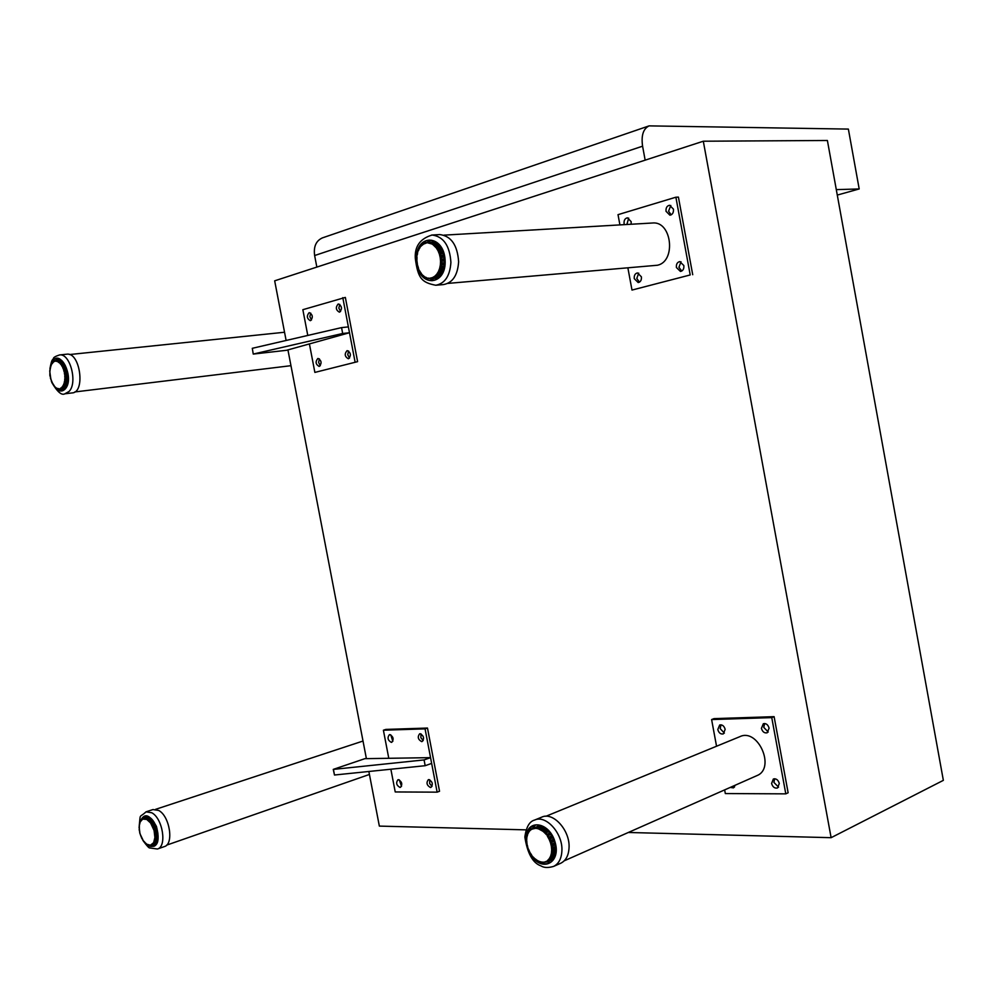 <?xml version="1.0" encoding="UTF-8"?>
<svg xmlns="http://www.w3.org/2000/svg" width="993" height="993" viewBox="0 0 993 993"><rect width="100%" height="100%" fill="white"/><g stroke="black" fill="none" stroke-linecap="round" stroke-linejoin="round"><path stroke-width="1.49" d="M628.296 832.482L831.116 837.682L703.305 141.217L274.676 280.82L286.121 340.462M287.933 349.896L366.392 758.64M368.862 771.487L379.351 826.102L526.054 829.863M703.305 141.217L827.392 140.485L943.35 780.349L831.116 837.682M140.894 820.677L144.432 816.32L149.062 817.078C157.961 821.608 161.511 844.422 153.642 846.346L148.503 845.341M148.168 845.105L147.436 844.882M146.008 811.84L151.743 812.758C162.778 818.356 167.196 846.632 157.428 849.015L164.354 846.595C174.135 844.211 169.741 816.023 158.694 810.462L152.959 809.556L146.008 811.84C138.697 818.791 140.708 811.802 139.082 827.678M139.243 825.133L139.728 822.849M139.442 824.24L140.336 821.31M140.658 820.764L140.025 822.638M140.907 820.417L141.403 819.647M141.763 819.337L140.894 820.764M142.086 819.213L142.93 818.493M142.049 819.374L148.553 816.792M143.004 818.455L143.762 818.22M145.152 818.431L146.182 818.406L145.76 819.014L149.459 817.313M150.117 817.798L146.728 819.424L150.762 818.319M151.532 819.064L148.391 820.566L148.813 819.957L149.757 821.062L152.214 819.808M153.009 820.801L149.98 822.204L150.477 821.645L151.321 822.986L153.679 821.77M154.424 822.974L151.457 824.289L152.003 823.793L152.723 825.32L155.045 824.116M155.69 825.493L152.723 826.697L153.332 826.288L153.878 827.939L156.211 826.747M156.745 828.249L153.741 829.354L154.399 829.031L154.759 830.719L157.13 829.565M157.515 831.104L154.958 831.575L155.392 833.251L154.672 833.276L157.763 832.444M157.974 833.959L155.417 834.405L155.653 836.081L154.92 835.994L158.086 835.237M158.123 836.665L155.516 837.124L155.541 838.713L154.834 838.551L158.086 837.844M157.974 839.097L155.268 839.606L155.069 841.046L154.387 840.81L157.813 840.103M157.589 841.133L153.977 841.965L154.685 842.138L153.63 842.685L154.2 843.045L157.353 841.915L153.754 842.97M157.08 842.647L153.034 843.566L153.716 843.814L152.823 844.373M156.683 843.504L151.408 845.192M151.358 845.217L156.596 843.64L151.817 845.304M150.886 845.552L149.844 845.415M149.72 845.279L148.205 845.068M149 845.415L147.994 844.758M147.237 844.621L144.904 842.672M145.152 842.995L144.221 842.027M143.501 841.096L144.643 842.039L143.364 840.748M157.428 849.015L149.732 847.948C149.111 848.245 146.989 845.962 143.364 841.083L142.657 839.892M143.364 841.071L142.011 838.427M142.049 838.8L141.329 837.422M141.726 837.62L140.894 835.808M139.802 832.184L139.541 830.198M139.318 830.595L139.169 829.056M139.33 829.391L139.38 824.972M139.082 827.79L139.492 823.818M424.073 759.918L333.412 769.389L334.492 775.012L333.263 769.389L364.89 758.664L430.552 757.647L424.073 759.918L425.178 765.702L431.657 763.406L430.552 757.647M334.492 775.012L425.178 765.702M420.151 733.715C423.812 735.776 424.483 738.382 422.162 741.51L421.653 741.61C417.991 739.524 417.333 736.918 419.654 733.802L420.151 733.715M421.032 733.889L420.871 737.675L423.204 740.604M398.466 779.666C401.979 781.727 402.661 784.271 400.502 787.312L399.943 787.412C396.43 785.339 395.76 782.794 397.932 779.766L398.466 779.666M399.31 779.865L401.52 786.344M428.902 779.592C432.538 781.665 433.233 784.259 430.999 787.375L430.403 787.474C426.779 785.389 426.084 782.794 428.331 779.691L428.902 779.592M429.708 779.766L429.646 783.539L432.029 786.419M389.839 734.609C393.389 736.657 394.035 739.214 391.788 742.28L391.316 742.367C387.779 740.306 387.133 737.749 389.38 734.696L389.839 734.609M390.758 734.82L392.831 741.349M427.486 728.055L425.066 728.862L383.397 730.215L385.818 729.421L427.486 728.055L439.539 791.26L437.131 792.153L395.226 791.955L390.87 769.227M383.397 730.215L388.784 758.292M425.066 728.862L437.131 792.153M419.22 247.965C421.69 243.024 425.078 240.405 429.398 240.083C438.583 241.299 443.648 248.66 444.591 262.177C443.846 273.162 439.75 279.331 432.327 280.659C427.772 280.771 423.887 278.288 420.672 273.212L419.989 271.759M419.828 271.672L419.443 270.878M418.127 250.745L419.12 248.362M436.188 285.214L443.424 284.581C452.597 282.931 457.661 275.334 458.629 261.804C457.475 245.172 451.219 236.086 439.862 234.571L439.353 234.596M441.029 260.836L440.991 259.607M435.753 242.019L429.808 242.391L431.012 242.714L430.403 243.359L436.759 242.751M434.797 244.961L438.769 244.712L434.251 245.06L435.865 245.991L435.083 246.475L439.614 245.755M426.853 242.602L428.405 242.218L427.884 242.9L431.856 243.98L432.377 243.297L431.856 243.98L432.836 244.563L433.531 243.993L432.836 244.563L436.275 247.902L436.994 247.331L437.888 248.635L437.044 249.02L441.326 248.411M440.557 247.108L436.275 247.902L438.037 250.757L438.819 250.286L439.527 251.812L438.633 252.073L442.779 251.589M442.146 250.062L438.037 250.757L439.365 254.047L440.209 253.674L440.693 255.375L439.775 255.499L443.846 255.151M443.399 253.463L439.365 254.047L440.209 257.634L441.103 257.386L441.339 259.161L440.408 259.148L444.454 258.937M444.231 257.162L440.209 257.634L440.544 261.333L441.463 261.221L441.451 263.008L440.532 262.86L444.579 262.785M444.591 260.998L440.544 261.333L440.346 265.007L441.277 265.032L441.004 266.745L440.11 266.459L444.219 266.496M444.442 264.796L440.346 265.007L439.626 268.47L440.544 268.644L440.023 270.195L439.191 269.811L443.399 269.935M443.834 268.383L439.626 268.47L438.422 271.586L439.303 271.883L438.558 273.224L437.789 272.74L442.208 272.938M442.804 271.61L438.422 271.586L436.771 274.217L437.603 274.614L436.684 275.682L435.989 275.123L440.805 275.359M441.475 274.304L436.771 274.217L434.773 276.24L435.53 276.737L434.475 277.481L433.867 276.873L439.415 277.072M440.036 276.364L434.773 276.24L432.501 277.568L433.184 278.127L431.645 278.313M438.819 277.668L432.501 277.568L430.056 278.164L430.652 278.76L429.063 278.487M438.472 277.99L431.434 278.065M437.243 278.102L430.652 278.76L426.506 277.866M427.846 278.549L424.085 276.488M425.165 277.457L421.901 274.428M422.757 275.632L419.12 270.667M419.307 270.828L418.5 268.557M418.984 270.282L417.718 267.303M418.438 267.862L417.482 264.97M417.296 265.627L416.824 263.654M417.42 264.275L416.986 261.196M416.613 261.904L416.501 259.868M416.923 260.501L417.01 257.41M416.477 258.106L416.712 256.095M416.961 256.715L416.489 261.755M416.911 254.419L416.65 256.529L417.581 253.774M417.519 253.078L417.991 250.869M417.705 251.105L417.283 252.992L417.904 250.968M418.624 249.826L419.927 247.766M420.188 247.046L419.902 247.803M421.926 245.345L420.176 247.009L420.908 245.792M422.112 244.861L423.105 243.819M423.39 243.633L423.055 244.303L423.39 243.633M424.371 243.359L425.674 242.577M425.823 242.54L425.401 243.223L425.823 242.54M435.17 242.044L426.705 242.689M417.817 251.428L420.176 247.009L423.055 244.303L428.405 242.218L435.095 242.056M433.606 241.87L435.269 242.044M52.803 362.259L57.234 359.019C65.724 357.418 72.03 381.486 64.942 388.474L61.541 390.386L56.539 388.275M55.968 387.692L55.025 386.91L55.906 387.692M65.029 393.787L72.166 392.918C85.634 392.508 80.148 352.019 66.866 354.191L66.705 354.203M51.897 382.417L51.288 381.027M50.047 368.391L50.395 367.013M50.37 367.398L50.854 365.821M52.095 363.301L51.251 364.729M51.487 363.972L52.108 363.835M53.337 361.973L52.579 362.606M53.287 362.16L52.095 363.835M54.776 361.204L53.361 362.097L54.032 361.34M54.342 361.191L53.274 362.271M56.378 361.018L54.714 361.303M58.066 361.415L56.328 361.328L56.7 360.769L57.457 360.931L56.973 361.464L61.467 360.509M63.043 362.06L59.952 362.395L60.672 363.09L60.076 363.525L59.952 362.395L59.468 362.917L57.904 361.837L62.41 361.378M64.272 363.748L61.467 364.046L62.112 364.99L61.479 365.337L61.467 364.046L60.921 364.53L60.076 363.525L63.614 362.78M64.21 363.649L61.032 364.083M65.451 365.896L62.82 366.181L63.366 367.323L62.696 367.571L62.82 366.181L62.224 366.603L61.479 365.337L64.83 364.692M66.481 368.428L63.949 368.713L64.371 369.979L63.664 370.141L63.949 368.713L63.304 369.048L62.696 367.571L65.96 367.038M67.288 371.221L64.793 371.506L65.091 372.859L64.359 372.909L64.793 371.506L64.111 371.754L63.664 370.141L66.891 369.706M67.809 374.175L65.339 374.448L65.476 375.838L64.744 375.776L65.339 374.448L64.619 374.597L64.359 372.909L67.574 372.586M68.033 377.129L65.538 377.414L65.513 378.767L64.793 378.606L65.538 377.414L64.806 377.452L64.744 375.776L67.958 375.553M67.958 379.971L64.508 381.262L65.401 380.269L64.669 380.195L64.793 378.606L68.033 378.47M67.586 382.566L63.912 383.658L64.917 382.876L64.197 382.715L64.508 381.262L67.822 381.213M66.978 384.8L63.018 385.656L64.123 385.135L63.415 384.887L63.912 383.658L67.325 383.658M66.233 386.575L62.46 387.618L61.876 387.183L63.043 386.947L62.373 386.612L63.018 385.656L66.643 385.694L63.639 386.054M65.501 387.779L61.057 388.623L60.536 388.164L62.199 387.568M65.066 388.337L60.958 388.623M58.426 388.958L57.482 388.387L59.108 388.809M56.266 388.002L58.686 388.995M55.012 386.947L56.787 388.412M54.416 386.302L53.883 385.669M53.957 385.706L53.026 384.365M53.188 384.738L52.443 383.534M52.716 383.67L50.432 378.259M55.136 387.245L51.847 382.044M50.78 378.556L49.749 371.345L51.077 365.089M641.379 276.799C641.677 280.051 640.622 281.962 638.201 282.558L634.266 278.685C633.981 275.433 635.036 273.509 637.469 272.926L641.379 276.799M638.71 273.125L636.798 278.45L639.492 282.136M673.44 209.126C673.713 212.614 672.534 214.637 669.903 215.183L666.042 211.323C665.769 207.822 666.948 205.799 669.605 205.266L673.44 209.126M670.821 205.489L668.574 211.186L671.206 214.836M624.336 224.654L624.088 223.723C623.803 220.334 624.92 218.373 627.439 217.827L631.163 221.638L631.114 224.257M628.681 218.075L626.881 224.505M683.842 265.541C684.127 268.88 682.998 270.853 680.466 271.449L676.407 267.514C676.121 264.163 677.251 262.189 679.795 261.593L683.842 265.541M681.024 261.767L678.927 267.291L681.757 271.052M627.899 267.973L631.995 290.068L690.209 274.949L675.885 197.21L618.018 214.662L619.917 224.902M652.277 223.015L652.761 222.991C671.889 221.091 676.307 261.407 657.453 265.243L447.868 283.402M631.995 290.068L690.209 274.949M675.885 197.21L678.418 197.111L692.717 274.713M253.252 354.067L252.296 348.307L253.252 354.067L286.493 350.306L349.499 332.742L342.672 333.487L253.401 354.029M349.499 332.742L348.382 326.896L341.555 327.616L342.672 333.487M341.555 327.616L252.296 348.307M338.141 304.057L338.489 303.995C342.002 306.117 342.386 308.811 339.668 312.075L339.333 312.15C335.82 310.039 335.423 307.346 338.141 304.057M339.805 304.392L338.836 308.078L340.574 311.504M317.834 358.51L318.083 358.461C321.558 360.533 321.98 363.177 319.336 366.367L319.113 366.417C315.625 364.357 315.191 361.725 317.834 358.51M319.398 358.858L318.604 362.433L320.317 365.722M347.041 350.69L347.302 350.641C350.901 352.738 351.311 355.432 348.568 358.696L348.32 358.734C344.72 356.648 344.298 353.967 347.041 350.69M348.617 351.001L347.724 354.7L349.536 358.076M309.071 312.733L309.406 312.671C312.807 314.756 313.192 317.4 310.573 320.602L310.263 320.665C306.862 318.592 306.465 315.948 309.071 312.733M310.71 313.093L309.853 316.668L311.492 319.994M357.604 361.651L314.868 372.412L357.604 361.651L345.353 297.416L302.853 309.692L307.78 335.448M309.406 343.913L314.868 372.412M342.796 297.639L355.072 361.961M526.873 835.771C527.73 830.719 529.952 827.368 533.551 825.717C542.712 821.149 556.49 836.466 555.646 850.529C555.323 856.872 553.076 861.068 548.93 863.14C545.269 864.655 541.371 863.947 537.238 861.043M536.605 860.546L535.786 859.864M533.936 858.039L533.055 857.468M526.476 838.986L526.662 837.807M560.586 863.314L560.747 863.24C565.861 860.683 568.641 855.494 569.051 847.687C570.131 830.347 553.076 811.504 541.744 817.14L534.668 820.044M540.266 828.882L540.192 829.577L540.266 828.882M544.152 827.293L540.602 828.77L541.868 829.453L541.272 830.16L545.703 828.41M548.844 831.476L545.219 833.437L545.827 832.742L546.907 834.008L546.15 834.517L547.056 834.517L549.861 832.767M541.992 826.126L537.722 827.839L537.561 828.646L537.871 827.839L539.137 828.174L538.64 828.944L542.786 831.191L543.295 830.433L542.786 831.191L543.816 832.047L544.499 831.426L543.816 832.047L549.005 837.087L548.173 837.484L551.872 835.87M550.792 834.083L547.379 836.218L549.179 839.395L549.948 838.886L550.668 840.525L549.799 840.786L553.523 839.308M552.803 837.682L549.179 839.395L550.532 842.834L551.363 842.461L551.847 844.162L550.941 844.298L554.727 842.933M554.231 841.232L550.532 842.834L551.376 846.396L552.257 846.148L552.48 847.848L551.574 847.848L555.435 846.582M555.174 844.894L551.376 846.396L551.674 849.896L552.592 849.785L552.542 851.423L551.636 851.286L555.658 850.07M555.621 848.469L551.674 849.896L551.425 853.21L552.331 853.223L552.021 854.7L551.152 854.476L555.397 853.235M555.571 851.808L552.331 853.223L552.207 851.746L555.646 850.281L552.443 851.659M555.621 851.224L551.425 853.21L550.619 856.165L551.512 856.289L550.954 857.567L550.134 857.244L554.789 855.892M555.112 854.725L550.619 856.165L549.303 858.635L550.172 858.871L549.377 859.876L548.632 859.491L549.303 859.938L554.032 857.84M554.392 857.033L549.303 858.635L547.553 860.521L548.359 860.857L546.944 861.452M553.697 858.511L545.418 861.738L550.519 862.222M552.282 859.392L544.561 862.296M546.125 862.147L541.992 862.396M543.419 862.681L539.36 861.725M540.602 862.346L536.716 860.335M537.846 861.229L534.184 858.287M535.239 859.466L531.9 855.681M532.037 856.189L530.808 854.638M531.603 854.911L529.952 852.49M529.952 853.148L528.959 851.386M529.654 851.746L528.437 849.027M528.264 849.772L527.42 845.415M527.097 846.185L526.762 844.199M527.122 844.671L526.476 839.445M526.489 842.536L528.835 851.373L531.826 856.214L533.899 857.629M526.662 841.083L526.886 836.205M526.811 837.707L527.842 833.288M527.506 834.666L529.356 830.806M528.698 832.072L531.429 828.919M530.399 830.036L538.69 825.779L532.596 828.994L534.991 828.46L535.202 827.653L536.431 827.641L536.021 828.447L541.024 825.729M538.69 825.766L540.167 825.58M534.966 827.963L538.64 828.944L542.948 826.586M735.242 785.202L733.467 787.883L730.252 787.412M732.611 786.369L734.497 787.077M769.103 728.154L767.192 732.784C764.424 733.343 762.487 731.866 761.42 728.353L763.344 723.723C766.1 723.165 768.023 724.642 769.103 728.154M764.647 723.512L763.766 727.397L768.234 732.027M725.163 729.346L723.314 733.901C720.67 734.41 718.833 732.958 717.802 729.545L719.677 724.989C722.308 724.493 724.133 725.945 725.163 729.346M720.992 724.816L720.173 728.601L724.369 733.132M779.294 783.477L777.544 787.945C774.714 788.591 772.728 787.101 771.586 783.477L773.361 778.996C776.178 778.363 778.164 779.853 779.294 783.477M774.677 778.735L773.919 782.422L778.562 787.151M724.642 789.882L725.324 793.556L785.798 793.854L771.76 717.616L711.609 719.565L716.549 746.227M545.951 816.271L739.959 736.62C758.069 727.819 775.843 768.272 756.976 775.595L756.827 775.657M711.609 719.565L713.992 718.634L774.106 716.661L788.132 792.774L785.798 793.854M771.76 717.616L774.106 716.661M322.539 237.848L322.415 237.886C316.035 240.778 313.44 246.661 314.632 255.536L642.583 146.182C641.081 135.495 643.253 128.718 649.099 125.875L848.37 129.09L859.193 188.955L836.305 189.626M314.632 255.536L316.841 267.092L645.152 160.158L642.583 146.182M837.285 195.075L859.193 188.955M146.207 816.109L144.792 817.872M153.083 844.869L155.206 845.415M146.691 844.435L148.826 846.11C157.626 848.096 160.171 841.53 156.447 826.424C149.31 813.627 143.737 812.386 139.752 822.713M139.566 831.898L140.845 836.205M140.025 822.13L142.694 819.101L146.728 819.424L150.613 823.011L154.076 830.483L154.908 837.533L153.63 842.685L150.427 845.204L146.542 844.137M148.888 816.978L145.276 818.282M153.046 844.435L156.869 843.131M151.035 845.527L149.769 845.391M146.703 819.051L149.806 817.549M148.441 820.069L151.073 818.604M151.495 819.014L148.764 819.933M152.922 820.69L150.104 821.67L149.757 821.062L152.488 820.144M151.78 823.644L154.312 822.787L151.768 823.644L151.321 822.986L153.915 822.13M155.578 825.233L153.096 826.077L152.723 825.32L155.218 824.475M156.633 827.926L154.176 828.758L153.878 827.939L156.348 827.095M157.428 830.731L154.958 831.575L154.759 830.719L157.217 829.887M157.924 833.549L155.417 834.405L155.318 833.561L157.813 832.717M158.123 836.23L155.516 837.124L155.504 836.342M158.024 838.663L155.268 839.606L155.268 838.924M155.057 841.096L157.813 840.14M157.688 840.711L154.685 841.17M157.242 842.25L153.791 842.995M156.857 843.169L152.55 844.658L156.857 843.156M146.244 843.678L147.423 844.869M140.038 822.589L139.504 824.898M435.282 241.721L433.296 241.882M436.275 278.301L438.248 278.177M431.086 240.169L427.04 242.304M430.056 278.797L434.363 280.299M416.737 263.741C420.3 288.318 446.85 285.202 445.1 259.881C443.61 234.485 416.613 233.305 416.365 258.118M439.862 234.571L432.116 235.018C420.176 238.605 414.565 246.376 415.297 258.317C417.916 278.214 421.504 282.459 435.728 285.252C444.901 283.588 449.966 275.967 450.909 262.375C449.755 245.668 443.486 236.545 432.116 235.018L431.645 235.043M438.707 244.638L434.214 245.097L433.742 244.439L438.273 244.154M437.057 243.012L432.377 243.297L437.839 243.719M424.172 276.898L425.761 277.618M425.923 242.528L424.185 243.695M437.019 242.975L431.732 243.62L431.012 242.714L436.275 242.391M440.458 246.959L436.473 247.282L436.014 246.5L439.973 246.239M440.482 246.984L436.846 247.22M442.046 249.839L438.409 250.087L437.963 249.169L441.6 248.933M443.3 253.141L439.899 253.376L439.514 252.346L442.965 252.11M444.169 256.753L440.842 256.988L440.607 255.884L443.958 255.66M444.566 260.526L441.252 260.762L441.19 259.632L444.504 259.396M444.492 264.275L441.128 264.523L441.227 263.418L444.566 263.17M443.958 267.837L440.47 268.11L440.718 267.067L444.169 266.807M443.015 271.064L439.303 271.35L439.614 270.419M438.472 273.323L442.17 273.025M441.773 273.783L437.69 274.118L438.037 273.311L442.146 273.075M440.408 275.893L435.691 276.277L436.064 275.595L440.755 275.421M439.241 277.258L433.829 277.196M431.794 278.462L438.36 278.003M418.934 270.568L419.927 271.114M429.261 242.875L428.715 242.528L429.472 242.478M418.649 250.435L418.425 249.789M59.121 361.775L58.612 362.433M61.243 388.834L63.316 389.815M58.984 359.181L57.246 360.608M54.826 386.947C58.45 391.54 61.901 392.223 65.166 389.033C75.853 377.365 58.153 345.018 51.537 363.91M51.934 382.702C57.371 391.937 61.678 395.636 64.88 393.799L69.076 391.453C77.876 382.826 70.081 352.987 59.555 354.948C55.558 356.226 53.498 357.418 53.374 358.535C52.393 360.881 52.07 357.654 49.935 368.626M56.278 361.241L61.181 360.298L56.626 360.782M61.926 360.906L58.165 361.34M62.46 387.618L65.873 387.208L62.46 387.618M61.901 360.881L57.879 361.564L61.777 360.769M59.518 362.519L62.72 361.688M61.082 364.046L60.796 363.475L63.875 363.14M64.222 363.674L61.392 363.984M62.522 366.069L62.211 365.387L65.041 365.089M65.389 365.747L62.658 366.045M66.407 368.204L63.726 368.49L63.415 367.733L66.121 367.435M67.214 370.935L64.607 371.221L64.371 370.389L67.003 370.091M67.772 373.815L65.166 374.113L65.029 373.244L67.636 372.946M68.02 376.732L65.414 377.03L65.377 376.161L67.983 375.875M67.983 379.549L65.315 379.86L65.377 379.041L68.033 378.73M65.091 381.722L67.797 381.399M67.673 382.144L64.88 382.466L64.992 381.722L67.785 381.411M64.52 384.092L67.301 383.757M67.114 384.39L64.123 384.738L64.247 384.105M66.419 386.19L63.217 386.054M62.249 387.58L65.724 387.431M59.034 388.772L59.692 389.02M539.633 825.32L538.057 826.039M551.736 859.69L553.399 859.032M535.413 825.171L532.335 828.522M530.759 854.712C541.632 872.822 561.355 863.14 555.099 842.225C549.352 821.261 526.116 818.468 526.067 838.278L526.588 844.199M526.625 844.385L527.022 846.048M527.643 848.146L528.152 849.524M529.046 851.609L529.728 852.95M553.61 866.405C558.724 863.836 561.492 858.635 561.901 850.802C562.969 833.4 545.889 814.446 534.557 820.081C529.48 821.385 526.24 827.02 524.85 837.025C527.432 853.496 532.819 863.116 541.011 865.908C543.941 867.808 548.136 867.981 553.61 866.405L560.747 863.24M544.114 827.281L540.564 828.758M545.505 832.618L548.67 831.278L545.405 832.655L544.71 831.911L547.999 830.533M546.51 829.093L543.295 830.433L544.499 831.426L547.602 830.123M550.978 834.381L548.074 835.61L547.056 834.517L550.184 833.201M547.379 861.539L553.3 858.945L547.379 861.539M544.449 862.321L543.804 862.607M529.753 830.471L528.363 832.767M531.603 828.832L530.324 830.371M534.83 828.274L540.353 825.506L534.979 827.914M543.109 830.359L546.386 828.981L542.811 830.508L541.868 829.453L545.231 828.05M552.629 837.298L549.588 838.588L549.067 837.595L552.12 836.305M554.069 840.786L551.041 842.076L550.656 841.009L553.684 839.718M555.062 844.373L551.984 845.701L551.76 844.609L554.814 843.293M552.319 848.233L555.472 846.868L552.307 848.233L552.369 849.3L555.583 847.91M551.984 854.799L555.385 853.322M555.236 854.141L551.45 855.792L551.537 854.936L555.385 853.372M554.603 856.462L550.184 858.399L550.321 857.654L554.764 855.966M553.957 858.002L548.682 859.789M533.365 857.592L536.456 859.789M541.93 826.102L537.362 828.299L541.582 825.94M544.052 827.231L540.093 829.043L539.46 828.547L543.469 826.884M526.935 841.791L526.451 841.096M139.305 829.503L139.479 830.235M141.639 837.658L141.912 838.278M142.769 840.016L143.327 840.997M150.08 817.76L146.691 819.101M151.457 818.989L148.404 820.144M152.91 820.677L150.291 821.559M157.8 840.19L154.623 841.145M146.269 843.702L144.506 842.052M142.98 840.041L139.876 833.487L139.281 827.479M166.625 845.142L369.433 774.453M155.616 809.332L363.016 741.039M435.741 242.007L429.137 242.913M442.046 249.826L438.521 250.062M439.39 277.097L433.78 277.196M428.691 278.09L430.428 278.772M426.729 278.226L427.946 278.586M426.705 278.226L426.109 277.345M424.16 276.886L423.663 275.843M423.788 275.98L422.881 275.88M421.715 274.478L422.857 275.868M421.504 273.696L419.542 270.866M417.048 264.026L418.922 270.555M417.023 264.014L416.352 259.856M418.338 250.732L417.718 251.092M421.789 245.544L424.234 243.546M421.454 273.646L421.715 274.465M49.849 369.942L49.836 370.91M50.68 378.581L50.854 379.276M51.4 381.188L51.748 382.206M66.866 354.191L59.555 354.948M51.574 381.25L49.849 375.354L49.923 370.848M49.985 370.823L50.308 368.155M51.102 365.784L51.475 363.984M62.993 362.011L59.481 362.582M65.377 365.734L62.472 366.082M67.301 383.782L64.185 384.08M66.605 385.756L63.167 386.004M443.97 235.142L652.761 222.991M74.773 391.962L290.961 365.685M69.51 354.551L284.544 332.245M554.02 857.865L548.62 859.801M552.083 859.528L546.138 862.135L544.102 862.023M544.462 862.334L541.47 861.998M541.719 862.172L538.765 861.204M538.901 861.291L536.071 859.702M526.439 841.083L526.327 839.197M526.799 838.663L526.811 835.932M527.482 835.386L526.824 835.907M527.345 834.703L527.866 833.04M528.673 832.531L527.866 833.015M527.357 834.716L527.457 835.498M564.198 860.832L756.976 775.595M322.415 237.886L649.099 125.875"/></g></svg>
